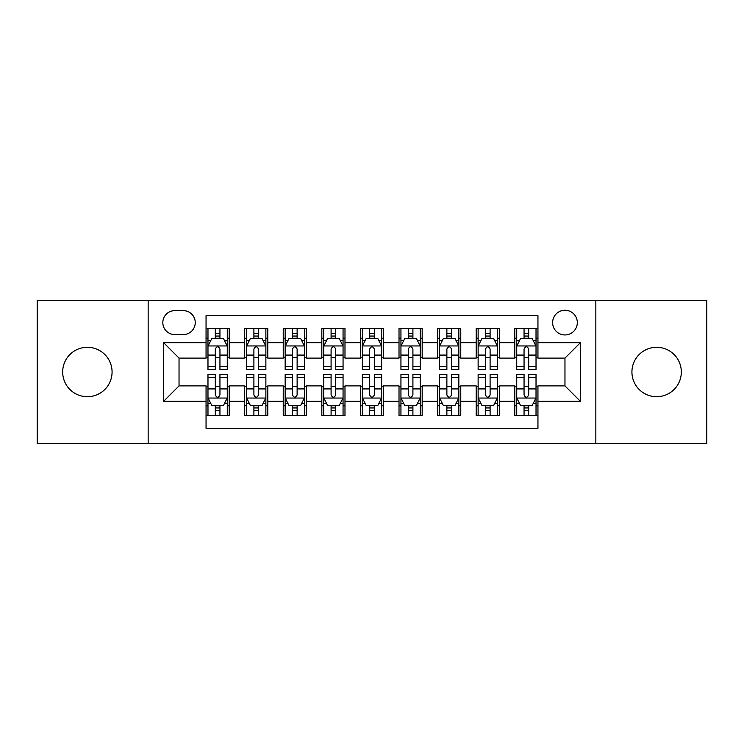 <?xml version="1.0" encoding="UTF-8"?>
<svg xmlns="http://www.w3.org/2000/svg" width="744" height="744" viewBox="0 0 744 744"><rect width="100%" height="100%" fill="white"/><g stroke="black" fill="none" stroke-linecap="round" stroke-linejoin="round"><path stroke-width="1.12" d="M656.626 347.299A24.701 24.701 0 0 0 631.926 372A24.701 24.701 0 0 0 656.626 396.701A24.701 24.701 0 0 0 681.327 372A24.701 24.701 0 0 0 656.626 347.299M87.374 347.299A24.701 24.701 0 0 0 62.673 372A24.701 24.701 0 0 0 87.374 396.701A24.701 24.701 0 0 0 112.074 372A24.701 24.701 0 0 0 87.374 347.299M564.966 310.248A12.35 12.35 0 0 0 552.615 322.598A12.35 12.35 0 0 0 564.966 334.949A12.35 12.35 0 0 0 577.316 322.598A12.35 12.35 0 0 0 564.966 310.248M595.842 443.396L706.8 443.396L706.8 300.604L595.842 300.604L595.842 443.396L148.158 443.396L148.158 300.604L37.2 300.604L37.2 443.396L148.158 443.396M537.949 328.578L514.792 328.578L514.792 342.668L499.364 342.668L499.364 358.106L514.792 358.106L514.792 342.668M499.364 342.668L499.364 328.578L476.207 328.578L476.207 342.668L460.769 342.668L460.769 358.106L476.207 358.106L476.207 342.668M460.769 342.668L460.769 328.578L437.612 328.578L437.612 342.668L422.173 342.668L422.173 358.106L437.612 358.106L437.612 342.668M422.173 342.668L422.173 328.578L399.017 328.578L399.017 342.668L383.579 342.668L383.579 358.106L399.017 358.106L399.017 342.668M383.579 342.668L383.579 328.578L360.422 328.578L360.422 342.668L344.983 342.668L344.983 358.106L360.422 358.106L360.422 342.668M344.983 342.668L344.983 328.578L321.827 328.578L321.827 342.668L306.389 342.668L306.389 358.106L321.827 358.106L321.827 342.668M306.389 342.668L306.389 328.578L283.232 328.578L283.232 342.668L267.793 342.668L267.793 358.106L283.232 358.106L283.232 342.668M267.793 342.668L267.793 328.578L244.637 328.578L244.637 358.106L229.208 358.106L229.208 328.578L206.051 328.578M206.051 415.422L229.208 415.422L229.208 385.894L244.637 385.894L244.637 415.422L267.793 415.422L267.793 385.894L283.232 385.894L283.232 401.332L267.793 401.332M283.232 401.332L283.232 415.422L306.389 415.422L306.389 385.894L321.827 385.894L321.827 401.332L306.389 401.332M321.827 401.332L321.827 415.422L344.983 415.422L344.983 385.894L360.422 385.894L360.422 401.332L344.983 401.332M360.422 401.332L360.422 415.422L383.579 415.422L383.579 385.894L399.017 385.894L399.017 401.332L383.579 401.332M399.017 401.332L399.017 415.422L422.173 415.422L422.173 385.894L437.612 385.894L437.612 401.332L422.173 401.332M437.612 401.332L437.612 415.422L460.769 415.422L460.769 385.894L476.207 385.894L476.207 401.332L460.769 401.332M476.207 401.332L476.207 415.422L499.364 415.422L499.364 385.894L514.792 385.894L514.792 401.332L499.364 401.332M174.784 334.567L183.275 334.567A11.96 11.96 0 0 0 195.244 322.598A11.96 11.96 0 0 0 183.275 310.639L174.784 310.639A11.96 11.96 0 0 0 162.824 322.598A11.96 11.96 0 0 0 174.784 334.567M595.842 300.604L148.158 300.604M537.949 342.668L537.949 315.651L206.051 315.651L206.051 358.106L179.034 358.106L179.034 385.894L206.051 385.894L206.051 428.349L537.949 428.349L537.949 385.894L564.966 385.894L564.966 358.106L537.949 358.106L537.949 342.668L580.404 342.668L580.404 401.332L537.949 401.332M206.051 401.332L163.596 401.332L163.596 342.668L206.051 342.668M514.792 401.332L514.792 415.422L537.949 415.422M206.051 338.232L207.976 338.232M215.314 338.232L219.945 338.232M227.273 338.232L229.208 338.232M206.051 357.724L207.976 357.724M215.314 357.724L219.945 357.724M227.273 357.724L229.208 357.724M206.051 386.276L207.976 386.276M215.314 386.276L219.945 386.276M227.273 386.276L229.208 386.276M206.051 405.768L207.976 405.768M215.314 405.768L219.945 405.768M227.273 405.768L229.208 405.768M244.637 357.724L246.571 357.724M253.899 357.724L258.531 357.724M265.868 357.724L267.793 357.724M244.637 338.232L246.571 338.232M253.899 338.232L258.531 338.232M265.868 338.232L267.793 338.232M244.637 386.276L246.571 386.276M253.899 386.276L258.531 386.276M265.868 386.276L267.793 386.276M244.637 405.768L246.571 405.768M253.899 405.768L258.531 405.768M265.868 405.768L267.793 405.768M283.232 386.276L285.166 386.276M292.494 386.276L297.126 386.276M304.463 386.276L306.389 386.276M283.232 405.768L285.166 405.768M292.494 405.768L297.126 405.768M304.463 405.768L306.389 405.768M283.232 338.232L285.166 338.232M292.494 338.232L297.126 338.232M304.463 338.232L306.389 338.232M283.232 357.724L285.166 357.724M292.494 357.724L297.126 357.724M304.463 357.724L306.389 357.724M321.827 386.276L323.761 386.276M331.089 386.276L335.721 386.276M343.058 386.276L344.983 386.276M321.827 405.768L323.761 405.768M331.089 405.768L335.721 405.768M343.058 405.768L344.983 405.768M321.827 338.232L323.761 338.232M331.089 338.232L335.721 338.232M343.058 338.232L344.983 338.232M321.827 357.724L323.761 357.724M331.089 357.724L335.721 357.724M343.058 357.724L344.983 357.724M360.422 386.276L362.356 386.276M369.684 386.276L374.316 386.276M381.644 386.276L383.579 386.276M360.422 405.768L362.356 405.768M369.684 405.768L374.316 405.768M381.644 405.768L383.579 405.768M360.422 338.232L362.356 338.232M369.684 338.232L374.316 338.232M381.644 338.232L383.579 338.232M360.422 357.724L362.356 357.724M369.684 357.724L374.316 357.724M381.644 357.724L383.579 357.724M399.017 386.276L400.942 386.276M408.279 386.276L412.911 386.276M420.239 386.276L422.173 386.276M399.017 405.768L400.942 405.768M408.279 405.768L412.911 405.768M420.239 405.768L422.173 405.768M399.017 338.232L400.942 338.232M408.279 338.232L412.911 338.232M420.239 338.232L422.173 338.232M399.017 357.724L400.942 357.724M408.279 357.724L412.911 357.724M420.239 357.724L422.173 357.724M437.612 386.276L439.537 386.276M446.874 386.276L451.506 386.276M458.834 386.276L460.769 386.276M437.612 405.768L439.537 405.768M446.874 405.768L451.506 405.768M458.834 405.768L460.769 405.768M437.612 338.232L439.537 338.232M446.874 338.232L451.506 338.232M458.834 338.232L460.769 338.232M437.612 357.724L439.537 357.724M446.874 357.724L451.506 357.724M458.834 357.724L460.769 357.724M476.207 386.276L478.132 386.276M485.469 386.276L490.101 386.276M497.429 386.276L499.364 386.276M476.207 405.768L478.132 405.768M485.469 405.768L490.101 405.768M497.429 405.768L499.364 405.768M476.207 338.232L478.132 338.232M485.469 338.232L490.101 338.232M497.429 338.232L499.364 338.232M476.207 357.724L478.132 357.724M485.469 357.724L490.101 357.724M497.429 357.724L499.364 357.724M514.792 386.276L516.727 386.276M524.055 386.276L528.686 386.276M536.024 386.276L537.949 386.276M514.792 405.768L516.727 405.768M524.055 405.768L528.686 405.768M536.024 405.768L537.949 405.768M514.792 338.232L516.727 338.232M524.055 338.232L528.686 338.232M536.024 338.232L537.949 338.232M514.792 357.724L516.727 357.724M524.055 357.724L528.686 357.724M536.024 357.724L537.949 357.724M179.034 358.106L163.596 342.668M179.034 385.894L163.596 401.332M580.404 342.668L564.966 358.106M580.404 401.332L564.966 385.894M219.945 333.6L215.314 333.6M227.273 366.541L219.945 366.541L219.945 369.684L227.273 369.684L227.273 346.146L223.414 338.427L211.835 338.427L207.976 346.146L207.976 369.684L215.314 369.684L215.314 366.541L207.976 366.541M207.976 346.146L207.976 328.578M227.273 346.146L227.273 328.578M215.314 338.427L215.314 328.578M219.945 328.578L219.945 338.427M219.945 366.541L219.945 349.038C218.401 346.062 216.857 346.062 215.314 349.038L215.314 366.541M215.314 410.4L219.945 410.4M207.976 377.459L215.314 377.459L215.314 374.316L207.976 374.316L207.976 397.854L211.835 405.573L223.414 405.573L227.273 397.854L227.273 374.316L219.945 374.316L219.945 377.459L227.273 377.459M227.273 397.854L227.273 415.422M207.976 397.854L207.976 415.422M219.945 405.573L219.945 415.422M215.314 415.422L215.314 405.573M215.314 377.459L215.314 394.962C216.848 397.938 218.392 397.938 219.945 394.962L219.945 377.459M258.531 333.6L253.899 333.6M265.868 366.541L258.531 366.541L258.531 369.684L265.868 369.684L265.868 346.146L262.009 338.427L250.43 338.427L246.571 346.146L246.571 369.684L253.899 369.684L253.899 366.541L246.571 366.541M246.571 346.146L246.571 328.578M265.868 346.146L265.868 328.578M253.899 338.427L253.899 328.578M258.531 328.578L258.531 338.427M258.531 366.541L258.531 349.038C256.996 346.062 255.452 346.062 253.899 349.038L253.899 366.541M297.126 333.6L292.494 333.6M304.463 366.541L297.126 366.541L297.126 369.684L304.463 369.684L304.463 346.146L300.604 338.427L289.025 338.427L285.166 346.146L285.166 369.684L292.494 369.684L292.494 366.541L285.166 366.541M285.166 346.146L285.166 328.578M304.463 346.146L304.463 328.578M292.494 338.427L292.494 328.578M297.126 328.578L297.126 338.427M297.126 366.541L297.126 349.038C295.591 346.062 294.047 346.062 292.494 349.038L292.494 366.541M335.721 333.6L331.089 333.6M343.058 366.541L335.721 366.541L335.721 369.684L343.058 369.684L343.058 346.146L339.199 338.427L327.62 338.427L323.761 346.146L323.761 369.684L331.089 369.684L331.089 366.541L323.761 366.541M323.761 346.146L323.761 328.578M343.058 346.146L343.058 328.578M331.089 338.427L331.089 328.578M335.721 328.578L335.721 338.427M335.721 366.541L335.721 349.038C334.177 346.062 332.633 346.062 331.089 349.038L331.089 366.541M374.316 333.6L369.684 333.6M381.644 366.541L374.316 366.541L374.316 369.684L381.644 369.684L381.644 346.146L377.785 338.427L366.215 338.427L362.356 346.146L362.356 369.684L369.684 369.684L369.684 366.541L362.356 366.541M362.356 346.146L362.356 328.578M381.644 346.146L381.644 328.578M369.684 338.427L369.684 328.578M374.316 328.578L374.316 338.427M374.316 366.541L374.316 349.038C372.772 346.062 371.228 346.062 369.684 349.038L369.684 366.541M253.899 410.4L258.531 410.4M246.571 377.459L253.899 377.459L253.899 374.316L246.571 374.316L246.571 397.854L250.43 405.573L262.009 405.573L265.868 397.854L265.868 374.316L258.531 374.316L258.531 377.459L265.868 377.459M265.868 397.854L265.868 415.422M246.571 397.854L246.571 415.422M258.531 405.573L258.531 415.422M253.899 415.422L253.899 405.573M253.899 377.459L253.899 394.962C255.443 397.938 256.987 397.938 258.531 394.962L258.531 377.459M292.494 410.4L297.126 410.4M285.166 377.459L292.494 377.459L292.494 374.316L285.166 374.316L285.166 397.854L289.025 405.573L300.604 405.573L304.463 397.854L304.463 374.316L297.126 374.316L297.126 377.459L304.463 377.459M304.463 397.854L304.463 415.422M285.166 397.854L285.166 415.422M297.126 405.573L297.126 415.422M292.494 415.422L292.494 405.573M292.494 377.459L292.494 394.962C294.038 397.938 295.582 397.938 297.126 394.962L297.126 377.459M331.089 410.4L335.721 410.4M323.761 377.459L331.089 377.459L331.089 374.316L323.761 374.316L323.761 397.854L327.62 405.573L339.199 405.573L343.058 397.854L343.058 374.316L335.721 374.316L335.721 377.459L343.058 377.459M343.058 397.854L343.058 415.422M323.761 397.854L323.761 415.422M335.721 405.573L335.721 415.422M331.089 415.422L331.089 405.573M331.089 377.459L331.089 394.962C332.633 397.938 334.177 397.938 335.721 394.962L335.721 377.459M369.684 410.4L374.316 410.4M362.356 377.459L369.684 377.459L369.684 374.316L362.356 374.316L362.356 397.854L366.215 405.573L377.785 405.573L381.644 397.854L381.644 374.316L374.316 374.316L374.316 377.459L381.644 377.459M381.644 397.854L381.644 415.422M362.356 397.854L362.356 415.422M374.316 405.573L374.316 415.422M369.684 415.422L369.684 405.573M369.684 377.459L369.684 394.962C371.228 397.938 372.772 397.938 374.316 394.962L374.316 377.459M412.911 333.6L408.279 333.6M420.239 366.541L412.911 366.541L412.911 369.684L420.239 369.684L420.239 346.146L416.38 338.427L404.801 338.427L400.942 346.146L400.942 369.684L408.279 369.684L408.279 366.541L400.942 366.541M400.942 346.146L400.942 328.578M420.239 346.146L420.239 328.578M408.279 338.427L408.279 328.578M412.911 328.578L412.911 338.427M412.911 366.541L412.911 349.038C411.367 346.062 409.823 346.062 408.279 349.038L408.279 366.541M408.279 410.4L412.911 410.4M400.942 377.459L408.279 377.459L408.279 374.316L400.942 374.316L400.942 397.854L404.801 405.573L416.38 405.573L420.239 397.854L420.239 374.316L412.911 374.316L412.911 377.459L420.239 377.459M420.239 397.854L420.239 415.422M400.942 397.854L400.942 415.422M412.911 405.573L412.911 415.422M408.279 415.422L408.279 405.573M408.279 377.459L408.279 394.962C409.823 397.938 411.367 397.938 412.911 394.962L412.911 377.459M451.506 333.6L446.874 333.6M458.834 366.541L451.506 366.541L451.506 369.684L458.834 369.684L458.834 346.146L454.975 338.427L443.396 338.427L439.537 346.146L439.537 369.684L446.874 369.684L446.874 366.541L439.537 366.541M439.537 346.146L439.537 328.578M458.834 346.146L458.834 328.578M446.874 338.427L446.874 328.578M451.506 328.578L451.506 338.427M451.506 366.541L451.506 349.038C449.962 346.062 448.418 346.062 446.874 349.038L446.874 366.541M446.874 410.4L451.506 410.4M439.537 377.459L446.874 377.459L446.874 374.316L439.537 374.316L439.537 397.854L443.396 405.573L454.975 405.573L458.834 397.854L458.834 374.316L451.506 374.316L451.506 377.459L458.834 377.459M458.834 397.854L458.834 415.422M439.537 397.854L439.537 415.422M451.506 405.573L451.506 415.422M446.874 415.422L446.874 405.573M446.874 377.459L446.874 394.962C448.409 397.938 449.953 397.938 451.506 394.962L451.506 377.459M490.101 333.6L485.469 333.6M497.429 366.541L490.101 366.541L490.101 369.684L497.429 369.684L497.429 346.146L493.57 338.427L481.991 338.427L478.132 346.146L478.132 369.684L485.469 369.684L485.469 366.541L478.132 366.541M478.132 346.146L478.132 328.578M497.429 346.146L497.429 328.578M485.469 338.427L485.469 328.578M490.101 328.578L490.101 338.427M490.101 366.541L490.101 349.038C488.557 346.062 487.013 346.062 485.469 349.038L485.469 366.541M485.469 410.4L490.101 410.4M478.132 377.459L485.469 377.459L485.469 374.316L478.132 374.316L478.132 397.854L481.991 405.573L493.57 405.573L497.429 397.854L497.429 374.316L490.101 374.316L490.101 377.459L497.429 377.459M497.429 397.854L497.429 415.422M478.132 397.854L478.132 415.422M490.101 405.573L490.101 415.422M485.469 415.422L485.469 405.573M485.469 377.459L485.469 394.962C487.004 397.938 488.548 397.938 490.101 394.962L490.101 377.459M528.686 333.6L524.055 333.6M536.024 366.541L528.686 366.541L528.686 369.684L536.024 369.684L536.024 346.146L532.165 338.427L520.586 338.427L516.727 346.146L516.727 369.684L524.055 369.684L524.055 366.541L516.727 366.541M516.727 346.146L516.727 328.578M536.024 346.146L536.024 328.578M524.055 338.427L524.055 328.578M528.686 328.578L528.686 338.427M528.686 366.541L528.686 349.038C527.152 346.062 525.608 346.062 524.055 349.038L524.055 366.541M524.055 410.4L528.686 410.4M516.727 377.459L524.055 377.459L524.055 374.316L516.727 374.316L516.727 397.854L520.586 405.573L532.165 405.573L536.024 397.854L536.024 374.316L528.686 374.316L528.686 377.459L536.024 377.459M536.024 397.854L536.024 415.422M516.727 397.854L516.727 415.422M528.686 405.573L528.686 415.422M524.055 415.422L524.055 405.573M524.055 377.459L524.055 394.962C525.599 397.938 527.143 397.938 528.686 394.962L528.686 377.459M244.637 401.332L229.208 401.332M244.637 342.668L229.208 342.668M227.18 345.951L208.069 345.951M207.976 340.547L210.775 340.547M224.474 340.547L227.273 340.547M215.314 355.083L207.976 355.083M227.273 355.083L219.945 355.083M219.945 336.056L215.314 336.056M208.069 398.049L227.18 398.049M227.273 403.453L224.474 403.453M210.775 403.453L207.976 403.453M219.945 388.917L227.273 388.917M207.976 388.917L215.314 388.917M215.314 407.945L219.945 407.945M265.775 345.951L246.664 345.951M246.571 340.547L249.37 340.547M263.069 340.547L265.868 340.547M253.899 355.083L246.571 355.083M265.868 355.083L258.531 355.083M258.531 336.056L253.899 336.056M304.361 345.951L285.259 345.951M285.166 340.547L287.965 340.547M301.664 340.547L304.463 340.547M292.494 355.083L285.166 355.083M304.463 355.083L297.126 355.083M297.126 336.056L292.494 336.056M342.956 345.951L323.854 345.951M323.761 340.547L326.551 340.547M340.259 340.547L343.058 340.547M331.089 355.083L323.761 355.083M343.058 355.083L335.721 355.083M335.721 336.056L331.089 336.056M381.551 345.951L362.449 345.951M362.356 340.547L365.146 340.547M378.854 340.547L381.644 340.547M369.684 355.083L362.356 355.083M381.644 355.083L374.316 355.083M374.316 336.056L369.684 336.056M246.664 398.049L265.775 398.049M265.868 403.453L263.069 403.453M249.37 403.453L246.571 403.453M258.531 388.917L265.868 388.917M246.571 388.917L253.899 388.917M253.899 407.945L258.531 407.945M285.259 398.049L304.361 398.049M304.463 403.453L301.664 403.453M287.965 403.453L285.166 403.453M297.126 388.917L304.463 388.917M285.166 388.917L292.494 388.917M292.494 407.945L297.126 407.945M323.854 398.049L342.956 398.049M343.058 403.453L340.259 403.453M326.551 403.453L323.761 403.453M335.721 388.917L343.058 388.917M323.761 388.917L331.089 388.917M331.089 407.945L335.721 407.945M362.449 398.049L381.551 398.049M381.644 403.453L378.854 403.453M365.146 403.453L362.356 403.453M374.316 388.917L381.644 388.917M362.356 388.917L369.684 388.917M369.684 407.945L374.316 407.945M420.146 345.951L401.044 345.951M400.942 340.547L403.741 340.547M417.449 340.547L420.239 340.547M408.279 355.083L400.942 355.083M420.239 355.083L412.911 355.083M412.911 336.056L408.279 336.056M401.044 398.049L420.146 398.049M420.239 403.453L417.449 403.453M403.741 403.453L400.942 403.453M412.911 388.917L420.239 388.917M400.942 388.917L408.279 388.917M408.279 407.945L412.911 407.945M458.741 345.951L439.639 345.951M439.537 340.547L442.336 340.547M456.035 340.547L458.834 340.547M446.874 355.083L439.537 355.083M458.834 355.083L451.506 355.083M451.506 336.056L446.874 336.056M439.639 398.049L458.741 398.049M458.834 403.453L456.035 403.453M442.336 403.453L439.537 403.453M451.506 388.917L458.834 388.917M439.537 388.917L446.874 388.917M446.874 407.945L451.506 407.945M497.336 345.951L478.225 345.951M478.132 340.547L480.931 340.547M494.63 340.547L497.429 340.547M485.469 355.083L478.132 355.083M497.429 355.083L490.101 355.083M490.101 336.056L485.469 336.056M478.225 398.049L497.336 398.049M497.429 403.453L494.63 403.453M480.931 403.453L478.132 403.453M490.101 388.917L497.429 388.917M478.132 388.917L485.469 388.917M485.469 407.945L490.101 407.945M535.931 345.951L516.82 345.951M516.727 340.547L519.526 340.547M533.225 340.547L536.024 340.547M524.055 355.083L516.727 355.083M536.024 355.083L528.686 355.083M528.686 336.056L524.055 336.056M516.82 398.049L535.931 398.049M536.024 403.453L533.225 403.453M519.526 403.453L516.727 403.453M528.686 388.917L536.024 388.917M516.727 388.917L524.055 388.917M524.055 407.945L528.686 407.945"/></g></svg>

